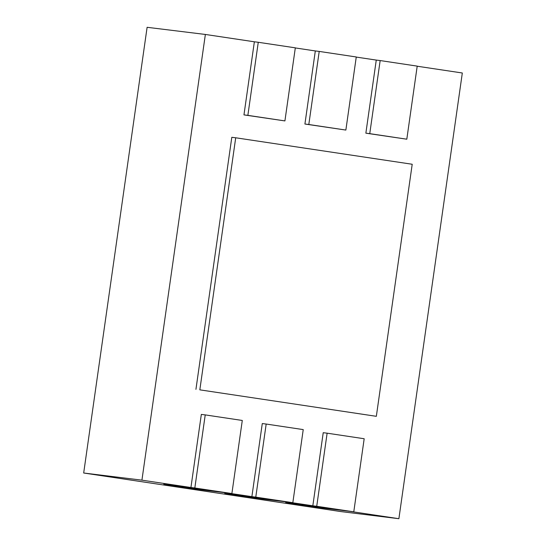 <?xml version="1.0" encoding="UTF-8"?>
<svg xmlns="http://www.w3.org/2000/svg" width="546" height="546" viewBox="0 0 546 546"><rect width="100%" height="100%" fill="white"/><g stroke="black" fill="none" stroke-linecap="round" stroke-linejoin="round"><path stroke-width="0.82" d="M83.681 473.007L147.113 27.3L205.364 34.453L141.926 480.159L83.681 473.007L340.636 511.547L398.887 518.7L462.319 72.993L417.199 66.223M141.926 480.159L398.887 518.7M376.262 60.08L380.159 60.558L369.758 133.647L365.861 133.169L376.262 60.08L356.251 57.084M315.315 50.942L319.212 51.42L308.811 124.508L304.914 124.024L315.315 50.942L295.304 47.939M254.361 41.796L258.265 42.281L247.864 115.363L243.96 114.885L254.361 41.796L205.364 34.453M376.337 416.318L412.21 164.257L235.708 137.783L199.829 389.844L376.337 416.318L199.829 389.844M195.932 389.366L231.804 137.305L235.708 137.783M205.228 414.899L194.826 487.988L190.929 487.51L201.331 414.421L205.228 414.899L242.287 420.461L231.886 493.543L200.853 489.735L163.793 484.179L190.929 487.51M194.826 487.988L231.886 493.543M266.182 424.044L255.774 497.126L251.877 496.648L262.278 423.566L266.182 424.044L303.235 429.6L292.833 502.689L261.8 498.88L224.74 493.318L251.877 496.648M255.774 497.126L292.833 502.689M327.129 433.183L316.728 506.272L312.824 505.794L323.225 432.705L327.129 433.183L364.182 438.745L353.781 511.827L322.747 508.019L285.688 502.463L312.824 505.794M316.728 506.272L353.781 511.827M365.861 133.169L406.811 139.203L417.212 66.121L380.159 60.558M369.758 133.647L406.811 139.203M304.914 124.024L345.864 130.064L356.265 56.975L319.212 51.42M308.811 124.508L345.864 130.064M243.96 114.885L284.916 120.919L295.318 47.836L258.265 42.281M247.864 115.363L284.916 120.919"/></g></svg>
